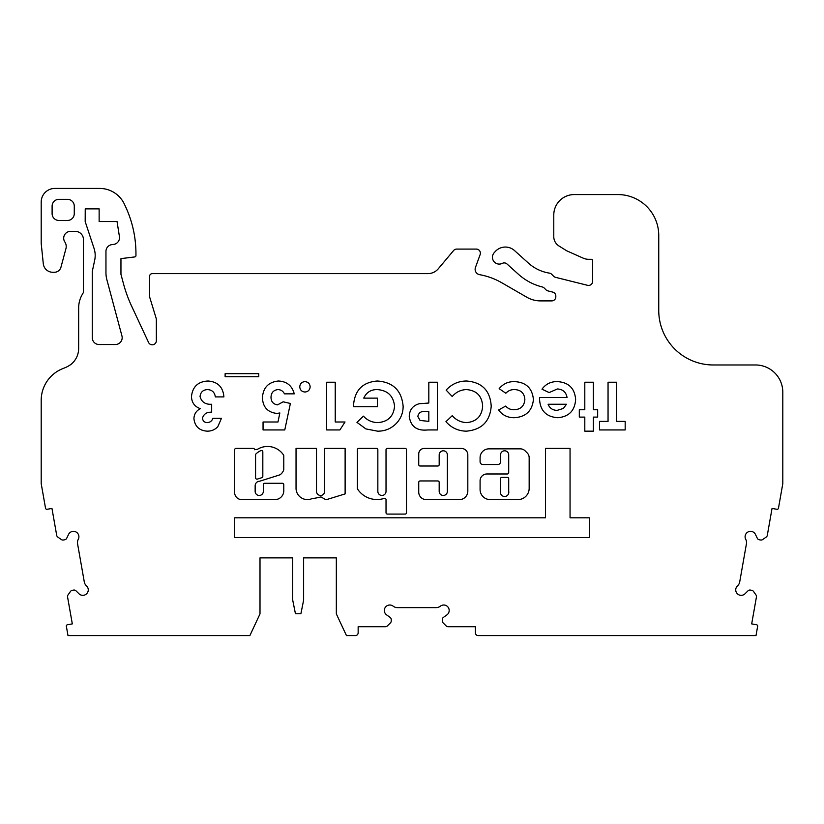 <?xml version="1.0" encoding="UTF-8"?>
<svg xmlns="http://www.w3.org/2000/svg" width="824" height="824" viewBox="0 0 824 824"><rect width="100%" height="100%" fill="white"/><g stroke="black" fill="none" stroke-linecap="round" stroke-linejoin="round"><path stroke-width="1.24" d="M255.574 477.796A1.36 1.36 0 0 0 257.346 479.094L261.877 477.673A1.36 1.36 0 0 0 262.825 476.375L262.825 451.83A1.36 1.36 0 0 0 260.92 450.584A16.511 16.511 0 0 0 255.986 453.921A1.36 1.36 0 0 0 255.574 454.889L255.574 477.796M274.897 499.612A8.899 8.899 0 0 0 283.775 490.053L283.775 484.636A1.36 1.36 0 0 0 282.416 483.276L264.689 483.276A1.36 1.36 0 0 0 263.33 484.636L263.33 491.372A4.089 4.089 0 0 1 259.241 495.461A4.089 4.089 0 0 1 255.152 491.372L255.152 485.903A4.594 4.594 0 0 1 259.745 481.206L280.067 474.789A9.857 9.857 0 0 0 283.703 469.917A1.36 1.36 0 0 0 283.775 469.484L283.775 455.785A1.36 1.36 0 0 0 283.549 455.033A19.24 19.24 0 0 0 257.696 449.183A1.36 1.36 0 0 1 256.995 449.379L254.565 449.739A1.36 1.36 0 0 0 253.205 448.38L236.066 448.38A1.36 1.36 0 0 0 234.706 449.739L234.706 491.372A7.148 7.148 0 0 0 241.195 499.602L274.722 499.602A8.899 8.899 0 0 0 274.897 499.612M307.424 499.591A11.392 11.392 0 0 0 311.977 498.633A69.443 69.443 0 0 0 320.979 496.913L325.985 499.787L345.122 493.906L345.122 448.4L324.677 448.4L324.677 491.372A4.089 4.089 0 0 1 320.588 495.461A4.089 4.089 0 0 1 316.498 491.372L316.498 448.4L296.043 448.4L296.043 488.787A11.392 11.392 0 0 0 307.424 499.591M376.98 499.54A23.247 23.247 0 0 0 384.231 498.376A1.36 1.36 0 0 1 386.023 499.674L386.023 512.734A1.36 1.36 0 0 0 387.383 514.094L405.109 514.094A1.36 1.36 0 0 0 406.469 512.734L406.469 449.77A1.36 1.36 0 0 0 405.109 448.4L387.383 448.4A1.36 1.36 0 0 0 386.023 449.77L386.023 491.372A4.089 4.089 0 0 1 381.934 495.461A4.089 4.089 0 0 1 377.845 491.372L377.845 449.77A1.36 1.36 0 0 0 376.475 448.4L358.759 448.4A1.36 1.36 0 0 0 357.389 449.77L357.389 488.405A1.36 1.36 0 0 0 357.616 489.157A23.247 23.247 0 0 0 376.98 499.54M500.529 491.372A4.192 4.192 0 0 0 504.618 496.491A4.192 4.192 0 0 0 508.707 491.372L508.707 478.734A1.36 1.36 0 0 0 507.347 477.374L501.898 477.374A1.36 1.36 0 0 0 500.529 478.734L500.529 491.372M443.281 495.461A4.089 4.089 0 0 1 439.182 491.372L439.182 482.308A1.36 1.36 0 0 0 437.822 480.948L420.106 480.948A1.36 1.36 0 0 0 418.736 482.308L418.736 492.113A7.509 7.509 0 0 0 426.245 499.622L459.349 499.622A8.467 8.467 0 0 0 467.816 491.156L467.816 454.889A6.458 6.458 0 0 0 461.358 448.431L424.236 448.431A5.5 5.5 0 0 0 418.736 453.931L418.736 464.643A1.36 1.36 0 0 0 420.106 466.003L437.822 466.003A1.36 1.36 0 0 0 439.182 464.643L439.182 454.889A4.089 4.089 0 0 1 443.281 450.8A4.089 4.089 0 0 1 447.37 454.889L447.37 491.372A4.089 4.089 0 0 1 443.281 495.461M504.226 262.908A4.089 4.089 0 0 1 506.966 263.958L518.42 274.268A55.888 55.888 0 0 0 542.336 286.979A4.089 4.089 0 0 1 544.242 288.05L545.993 289.811A4.089 4.089 0 0 0 547.898 290.882L552.719 292.087A4.089 4.089 0 0 1 555.819 296.053L555.819 296.805A4.089 4.089 0 0 1 551.73 300.894L540.493 300.894A27.264 27.264 0 0 1 526.866 297.248L501.785 282.766A68.165 68.165 0 0 0 479.63 274.68A5.449 5.449 0 0 1 475.458 267.45L480.145 254.585A4.089 4.089 0 0 0 476.303 249.095L456.712 249.095A4.089 4.089 0 0 0 453.602 250.527L438.306 268.758A13.637 13.637 0 0 1 427.862 273.63L152.306 273.63A2.729 2.729 0 0 0 149.577 276.359L149.577 296.805L156.055 317.982A6.819 6.819 0 0 1 156.354 319.969L156.354 340.714A4.089 4.089 0 0 1 148.557 342.444L131.613 306.106A136.321 136.321 0 0 1 123.487 283.775L120.953 274.31L120.953 258.623L134.745 256.933A1.36 1.36 0 0 0 135.95 255.574L135.95 253.658A111.446 111.446 0 0 0 125.505 206.556L124.393 204.167A27.264 27.264 0 0 0 99.683 188.428L54.837 188.428A13.637 13.637 0 0 0 41.2 202.065L41.2 243.42L43.291 263.711A9.538 9.538 0 0 0 52.788 272.27L54.374 272.27A6.819 6.819 0 0 0 60.955 267.213L65.941 248.632A8.178 8.178 0 0 0 64.839 241.968A6.819 6.819 0 0 1 70.514 231.369L75.272 231.369A8.178 8.178 0 0 1 83.451 239.547L83.451 292.407L81.895 295.126A27.264 27.264 0 0 0 78.651 308.032L78.651 348.439A20.446 20.446 0 0 1 71.049 364.342A29.994 29.994 0 0 1 64.55 367.916L62.675 368.668A34.083 34.083 0 0 0 41.2 400.33L41.2 483.637L45.526 508.181A1.36 1.36 0 0 0 47.112 509.284L51.953 508.429L56.701 535.332A2.729 2.729 0 0 0 57.824 537.094L61.347 539.555A2.729 2.729 0 0 0 63.386 540.008L64.725 539.771A2.729 2.729 0 0 0 66.713 538.257L68.546 534.405A5.449 5.449 0 0 1 73.449 531.336A5.449 5.449 0 0 1 78.259 539.36A6.819 6.819 0 0 0 77.559 543.747L84.295 581.95A6.819 6.819 0 0 0 86.458 585.833A5.449 5.449 0 0 1 86.798 593.61A5.449 5.449 0 0 1 79.022 593.805L75.983 590.818A2.729 2.729 0 0 0 73.594 590.077L72.255 590.314A2.729 2.729 0 0 0 70.493 591.426L68.021 594.949A2.729 2.729 0 0 0 67.568 596.988L72.316 623.892L67.465 624.746A1.36 1.36 0 0 0 66.363 626.322L67.99 635.572L249.888 635.572L260.003 613.89L260.003 557.869L292.716 557.869L292.716 600.13L295.445 613.756L300.894 613.756L303.623 600.13L303.623 557.869L336.336 557.869L336.336 613.89L346.451 635.572L355.422 635.572A2.729 2.729 0 0 0 358.152 632.842L358.152 626.714L385.467 626.714A2.729 2.729 0 0 0 387.393 625.91L390.432 622.872A2.729 2.729 0 0 0 391.235 620.946L391.235 619.576A2.729 2.729 0 0 0 390.092 617.361L386.611 614.889A5.449 5.449 0 0 1 389.814 605.012A5.449 5.449 0 0 1 393.172 606.176A6.819 6.819 0 0 0 397.374 607.628L436.164 607.628A6.819 6.819 0 0 0 440.366 606.176A5.449 5.449 0 0 1 448.915 608.792A5.449 5.449 0 0 1 446.927 614.889L443.456 617.361A2.729 2.729 0 0 0 442.313 619.576L442.313 620.946A2.729 2.729 0 0 0 443.106 622.872L446.155 625.91A2.729 2.729 0 0 0 448.081 626.714L475.386 626.714L475.386 632.842A2.729 2.729 0 0 0 478.116 635.572L756.01 635.572L757.637 626.322A1.36 1.36 0 0 0 756.535 624.746L751.684 623.892L756.432 596.988A2.729 2.729 0 0 0 755.979 594.949L753.507 591.426A2.729 2.729 0 0 0 751.745 590.314L750.406 590.077A2.729 2.729 0 0 0 748.017 590.818L744.978 593.805A5.449 5.449 0 0 1 737.202 593.61A5.449 5.449 0 0 1 737.542 585.833A6.819 6.819 0 0 0 739.705 581.95L746.441 543.747A6.819 6.819 0 0 0 745.741 539.36A5.449 5.449 0 0 1 750.551 531.336A5.449 5.449 0 0 1 755.454 534.405L757.287 538.257A2.729 2.729 0 0 0 759.275 539.771L760.614 540.008A2.729 2.729 0 0 0 762.653 539.555L766.176 537.094A2.729 2.729 0 0 0 767.299 535.332L772.047 508.429L776.888 509.284A1.36 1.36 0 0 0 778.474 508.181L782.8 483.637L782.8 392.234A27.264 27.264 0 0 0 755.536 364.97L713.275 364.97A54.528 54.528 0 0 1 658.747 310.442L658.747 235.458A40.901 40.901 0 0 0 617.846 194.567L574.225 194.567A20.446 20.446 0 0 0 553.779 215.013L553.779 236.684A10.908 10.908 0 0 0 558.899 245.933L566.727 250.815L583.165 258.139A13.637 13.637 0 0 0 588.707 259.313L591.261 259.313A1.36 1.36 0 0 1 592.631 260.683L592.631 281.344A4.089 4.089 0 0 1 587.553 285.32L555.561 277.338A4.089 4.089 0 0 1 553.656 276.267L551.668 274.279A4.089 4.089 0 0 0 549.412 273.125A40.901 40.901 0 0 1 528.452 263.124L514.485 250.548A13.637 13.637 0 0 0 495.234 251.557L494.184 252.731A6.819 6.819 0 0 0 502.362 263.35A4.089 4.089 0 0 1 504.226 262.908M491.217 406.17C489.981 421.476 481.679 429.809 466.312 431.168C458.134 430.993 451.346 427.821 445.949 421.672L452.232 415.667C456.063 420.065 460.873 422.372 466.642 422.609C476.56 421.651 481.906 416.172 482.648 406.181C482.019 395.973 476.632 390.442 466.477 389.577C460.76 389.783 456.012 392.1 452.232 396.509L446.144 390.123C451.624 384.118 458.391 381.079 466.446 381.007C481.958 382.202 490.218 390.586 491.217 406.17M533.427 399.537C532.201 410.96 525.794 417.016 514.217 417.716C507.677 417.758 502.455 415.183 498.561 409.992L505.648 406.088C507.945 408.591 510.787 409.816 514.176 409.755C520.758 409.425 524.311 406.005 524.857 399.496C524.373 393.213 520.964 389.906 514.639 389.577C511.137 389.484 508.192 390.7 505.823 393.244L499.169 388.671C503.103 383.86 508.202 381.502 514.475 381.625C525.959 382.171 532.283 388.145 533.427 399.537M557.838 417.716C546.291 416.913 540.194 410.723 539.545 399.146L539.566 397.529L567.067 397.529C566.067 392.1 562.823 389.247 557.343 388.959L549.155 392.584L541.986 389.175C545.807 383.984 550.957 381.471 557.446 381.625C568.663 382.346 574.719 388.3 575.636 399.475C574.864 410.651 568.931 416.728 557.838 417.716M589.294 537.557L589.294 517.802L570.054 517.802L570.054 448.39L545.519 448.39L545.519 517.802L234.706 517.802L234.706 537.557L589.294 537.557M67.455 220.461A6.819 6.819 0 0 0 74.273 213.653L74.273 206.155A6.819 6.819 0 0 0 67.455 199.336L58.926 199.336A6.819 6.819 0 0 0 52.108 206.155L52.108 213.653A6.819 6.819 0 0 0 58.926 220.461L67.455 220.461M115.35 344.525L99.096 344.525A6.819 6.819 0 0 1 92.278 337.706L92.278 271.477L94.698 260.127A22.495 22.495 0 0 0 94.049 248.395L85.181 221.553L85.233 208.874L99.138 208.874L99.138 221.553L117.039 221.553L119.428 236.591A6.819 6.819 0 0 1 113.527 244.429L111.94 244.625A6.819 6.819 0 0 0 105.956 251.392L105.956 272.703A27.264 27.264 0 0 0 106.883 279.758L121.942 335.934A6.819 6.819 0 0 1 115.35 344.525M616.62 421.383L625.179 421.383L625.179 429.943L599.491 429.943L599.491 421.383L608.05 421.383L608.05 382.233L616.62 382.233L616.62 421.383M597.658 417.099L593.373 417.099L593.373 431.168L584.803 431.168L584.803 417.099L579.303 417.099L579.303 409.755L584.803 409.755L584.803 382.233L593.373 382.233L593.373 409.755L597.658 409.755L597.658 417.099M500.529 454.889A4.089 4.089 0 0 1 504.618 450.8A4.089 4.089 0 0 1 508.707 454.889L508.707 472.616A1.36 1.36 0 0 1 507.347 473.975L486.902 473.975A6.819 6.819 0 0 0 480.083 480.794L480.083 489.507A10.104 10.104 0 0 0 490.187 499.602L517.884 499.602A11.268 11.268 0 0 0 529.163 488.333L529.163 457.711A6.819 6.819 0 0 0 527.164 452.891L525.115 450.841A6.819 6.819 0 0 0 520.294 448.843L488.951 448.843A8.868 8.868 0 0 0 480.083 457.711L480.083 461.78A2.729 2.729 0 0 0 482.812 464.509L497.809 464.509A2.729 2.729 0 0 0 500.529 461.78L500.529 454.889M428.82 382.233L437.389 382.233L437.389 429.943L427.831 429.943C416.913 431.107 410.723 426.585 409.25 416.388C409.497 409.858 412.783 405.645 419.097 403.76L428.82 403.029L428.82 382.233M377.547 431.168L365.897 428.913L356.957 422.362L363.436 416.151C367.319 420.333 372.108 422.485 377.783 422.609C387.95 421.847 393.542 416.429 394.562 406.335C393.481 395.911 387.671 390.329 377.135 389.577C370.831 389.567 366.371 392.42 363.744 398.136L377.443 398.136L377.443 406.706L353.651 406.706L353.578 404.666C354.907 390.061 362.817 382.171 377.31 381.007C393.089 382.12 401.7 390.555 403.132 406.325C403.121 412.618 401.041 418.118 396.869 422.825C391.678 428.459 385.241 431.24 377.547 431.168M335.234 421.991L345.019 421.991L339.9 429.943L326.664 429.943L326.664 382.233L335.234 382.233L335.234 421.991M304.952 381.625C308.125 381.924 309.855 383.665 310.154 386.837C309.855 389.999 308.114 391.73 304.952 392.018C301.78 391.73 300.049 389.999 299.751 386.837C300.039 383.665 301.78 381.924 304.952 381.625M283.178 401.813L290.388 403.472L284.774 429.943L263.052 429.943L263.052 421.991L277.987 421.991L279.851 412.968L276.895 413.432C267.635 412.371 262.815 407.097 262.434 397.611C263.165 387.599 268.48 382.058 278.388 381.007C286.803 381.409 292.098 385.694 294.25 393.851L284.455 393.851C283.106 391.132 280.922 389.711 277.904 389.577C273.465 390.164 271.158 392.739 271.003 397.312C271.117 401.721 273.3 404.244 277.544 404.862L283.178 401.813M225.127 373.674L258.767 373.674L258.767 376.723L225.127 376.723L225.127 373.674M202.488 418.108C202.776 420.992 204.383 422.485 207.308 422.609C210.099 422.403 211.953 420.982 212.891 418.324L221.45 418.324L217.793 426.739C214.92 429.716 211.397 431.189 207.246 431.168C199.305 430.643 194.866 426.472 193.928 418.654C194.114 414.112 196.246 410.774 200.314 408.663C194.598 406.603 191.652 402.534 191.477 396.457C192.579 386.683 198.09 381.533 208.029 381.007C217.783 381.749 223.067 387.043 223.901 396.911L215.332 396.911C214.683 392.327 212.087 389.886 207.555 389.577C203.054 389.814 200.551 392.131 200.047 396.54C201.581 402.071 205.454 404.646 211.665 404.254L211.665 412.206C206.855 411.949 203.796 413.916 202.488 418.108M292.716 557.869L260.003 557.869M336.336 557.869L303.623 557.869M566.459 404.254L548.104 404.254C549.752 408.261 552.76 410.301 557.137 410.373L563.348 408.457L566.459 404.254M428.82 421.383L428.82 411.598L425.792 411.598C421.404 410.918 418.747 412.525 417.809 416.398L420.055 420.436L428.82 421.383"/></g></svg>
